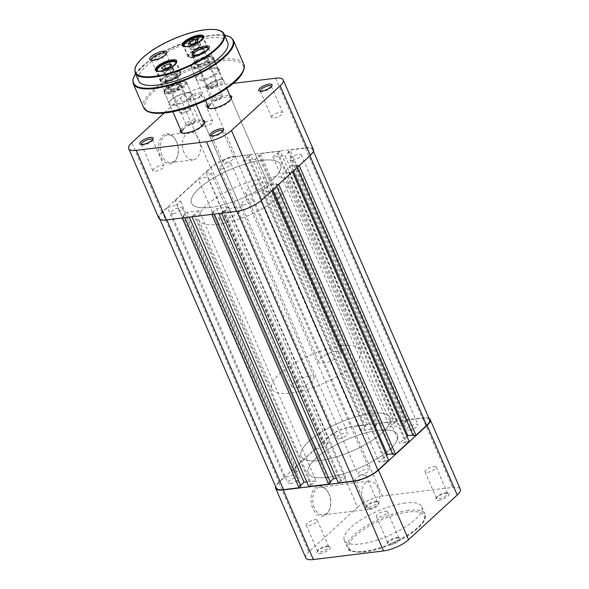 <?xml version="1.0" encoding="UTF-8"?>
<svg xmlns="http://www.w3.org/2000/svg" width="589" height="589" viewBox="0 0 589 589"><rect width="100%" height="100%" fill="white"/><g stroke="black" fill="none" stroke-linecap="round" stroke-linejoin="round"><path stroke-width="0.44" stroke-dasharray="2.94 2.21" d="M200.753 80.737A12.855 4.116 -23.4 0 0 215.427 74.832A12.855 4.116 -23.4 0 0 218.099 68.427A12.855 4.116 -23.4 0 0 214.33 68.272A12.855 4.116 -23.4 0 0 195.887 78.035A12.855 4.116 -23.4 0 0 200.753 80.737M213.674 67.993A12.126 3.88 156.6 0 1 217.231 68.14A12.126 3.88 156.6 0 1 218.401 69.053A12.126 3.88 156.6 0 1 213.152 75.201A12.126 3.88 156.6 0 1 200.864 79.758A12.126 3.88 156.6 0 1 196.137 78.69A12.126 3.88 156.6 0 1 196.27 77.203A12.126 3.88 156.6 0 1 213.674 67.993M173.858 105.446A12.855 4.116 -23.4 0 0 188.532 99.534A12.855 4.116 -23.4 0 0 191.204 93.128A12.855 4.116 -23.4 0 0 187.435 92.974A12.855 4.116 -23.4 0 0 168.991 102.744A12.855 4.116 -23.4 0 0 173.858 105.446M186.779 92.694A12.126 3.88 156.6 0 1 190.328 92.841A12.126 3.88 156.6 0 1 191.506 93.761A12.126 3.88 156.6 0 1 186.257 99.902A12.126 3.88 156.6 0 1 173.969 104.459A12.126 3.88 156.6 0 1 169.242 103.392A12.126 3.88 156.6 0 1 169.374 101.912A12.126 3.88 156.6 0 1 186.779 92.694M183.864 46.391A10.919 3.49 -23.4 0 0 184.254 46.553A10.919 3.49 -23.4 0 0 187.449 46.686A10.919 3.49 -23.4 0 0 203.109 38.388A10.919 3.49 -23.4 0 0 203.257 37.998M156.961 71.092A10.919 3.49 -23.4 0 0 157.351 71.254A10.919 3.49 -23.4 0 0 160.554 71.387A10.919 3.49 -23.4 0 0 176.214 63.097A10.919 3.49 -23.4 0 0 176.361 62.699M201.74 48.887A7.156 2.29 156.6 0 1 204.449 50.389A7.156 2.29 156.6 0 1 194.179 55.83A7.156 2.29 156.6 0 1 192.088 55.741A7.156 2.29 156.6 0 1 193.575 52.178A7.156 2.29 156.6 0 1 201.74 48.887M194.62 56.014A6.67 2.135 -23.4 0 0 204.192 50.949A6.67 2.135 -23.4 0 0 204.265 50.131A6.67 2.135 -23.4 0 0 201.666 49.542A6.67 2.135 -23.4 0 0 194.907 52.053A6.67 2.135 -23.4 0 0 192.021 55.432A6.67 2.135 -23.4 0 0 192.662 55.933A6.67 2.135 -23.4 0 0 194.62 56.014M174.845 73.596A7.156 2.29 156.6 0 1 177.554 75.097A7.156 2.29 156.6 0 1 167.283 80.531A7.156 2.29 156.6 0 1 165.185 80.45A7.156 2.29 156.6 0 1 166.672 76.879A7.156 2.29 156.6 0 1 174.845 73.596M167.725 80.722A6.67 2.135 -23.4 0 0 177.296 75.65A6.67 2.135 -23.4 0 0 177.37 74.832A6.67 2.135 -23.4 0 0 174.771 74.251A6.67 2.135 -23.4 0 0 168.012 76.754A6.67 2.135 -23.4 0 0 165.126 80.133A6.67 2.135 -23.4 0 0 165.767 80.641A6.67 2.135 -23.4 0 0 167.725 80.722M198.287 65.32A7.156 2.29 -23.4 0 0 206.452 62.029A7.156 2.29 -23.4 0 0 207.939 58.466A7.156 2.29 -23.4 0 0 205.848 58.377A7.156 2.29 -23.4 0 0 195.577 63.818A7.156 2.29 -23.4 0 0 198.287 65.32M205.406 58.193A6.67 2.135 156.6 0 1 207.357 58.274A6.67 2.135 156.6 0 1 208.005 58.782A6.67 2.135 156.6 0 1 205.119 62.154A6.67 2.135 156.6 0 1 198.36 64.665A6.67 2.135 156.6 0 1 195.762 64.076A6.67 2.135 156.6 0 1 195.835 63.259A6.67 2.135 156.6 0 1 205.406 58.193M171.392 90.021A7.156 2.29 -23.4 0 0 179.557 86.738A7.156 2.29 -23.4 0 0 181.044 83.167A7.156 2.29 -23.4 0 0 178.946 83.086A7.156 2.29 -23.4 0 0 168.682 88.519A7.156 2.29 -23.4 0 0 171.392 90.021M178.511 82.894A6.67 2.135 156.6 0 1 180.462 82.975A6.67 2.135 156.6 0 1 181.11 83.483A6.67 2.135 156.6 0 1 178.224 86.863A6.67 2.135 156.6 0 1 171.465 89.366A6.67 2.135 156.6 0 1 168.866 88.784A6.67 2.135 156.6 0 1 168.94 87.967A6.67 2.135 156.6 0 1 178.511 82.894M167.924 93.997A9.336 2.989 -23.4 0 0 178.585 89.697A9.336 2.989 -23.4 0 0 180.521 85.044A9.336 2.989 -23.4 0 0 177.79 84.934A9.336 2.989 -23.4 0 0 164.39 92.031A9.336 2.989 -23.4 0 0 167.924 93.997M176.693 84.47A8.128 2.599 156.6 0 1 179.071 84.566A8.128 2.599 156.6 0 1 179.859 85.184A8.128 2.599 156.6 0 1 176.339 89.3A8.128 2.599 156.6 0 1 168.108 92.348A8.128 2.599 156.6 0 1 164.942 91.634A8.128 2.599 156.6 0 1 165.03 90.64A8.128 2.599 156.6 0 1 176.693 84.47M210.406 88.784A9.336 2.989 -23.4 0 0 221.059 84.485A9.336 2.989 -23.4 0 0 223.003 79.832A9.336 2.989 -23.4 0 0 220.264 79.721A9.336 2.989 -23.4 0 0 206.864 86.819A9.336 2.989 -23.4 0 0 210.406 88.784M219.167 79.257A8.128 2.599 156.6 0 1 221.552 79.353A8.128 2.599 156.6 0 1 222.333 79.971A8.128 2.599 156.6 0 1 218.821 84.087A8.128 2.599 156.6 0 1 210.59 87.135A8.128 2.599 156.6 0 1 207.416 86.421A8.128 2.599 156.6 0 1 207.512 85.427A8.128 2.599 156.6 0 1 219.167 79.257M151.469 60.306A8.128 2.599 -23.4 0 0 152.036 60.615A8.128 2.599 -23.4 0 0 154.421 60.711A8.128 2.599 -23.4 0 0 166.076 54.541A8.128 2.599 -23.4 0 0 166.238 53.916M193.95 55.094A8.128 2.599 -23.4 0 0 194.517 55.403A8.128 2.599 -23.4 0 0 196.895 55.499A8.128 2.599 -23.4 0 0 208.558 49.329A8.128 2.599 -23.4 0 0 208.712 48.703M165.295 82.357A10.919 3.49 -23.4 0 0 176.354 78.256A10.919 3.49 -23.4 0 0 181.081 72.727A10.919 3.49 -23.4 0 0 176.825 71.77A10.919 3.49 -23.4 0 0 165.767 75.871A10.919 3.49 -23.4 0 0 161.047 81.4A10.919 3.49 -23.4 0 0 165.295 82.357M192.198 57.656A10.919 3.49 -23.4 0 0 203.257 53.555A10.919 3.49 -23.4 0 0 207.976 48.026A10.919 3.49 -23.4 0 0 203.72 47.061A10.919 3.49 -23.4 0 0 192.662 51.162A10.919 3.49 -23.4 0 0 187.943 56.691A10.919 3.49 -23.4 0 0 192.198 57.656M208.469 55.97A12.126 3.88 156.6 0 1 213.196 57.03A12.126 3.88 156.6 0 1 207.946 63.178A12.126 3.88 156.6 0 1 195.666 67.735A12.126 3.88 156.6 0 1 190.939 66.667A12.126 3.88 156.6 0 1 196.181 60.527A12.126 3.88 156.6 0 1 208.469 55.97M181.574 80.671A12.126 3.88 156.6 0 1 186.301 81.738A12.126 3.88 156.6 0 1 181.051 87.879A12.126 3.88 156.6 0 1 168.763 92.436A12.126 3.88 156.6 0 1 164.036 91.369A12.126 3.88 156.6 0 1 169.286 85.228A12.126 3.88 156.6 0 1 181.574 80.671M227.671 42.275A48.519 15.52 -23.4 0 0 208.756 38.02A48.519 15.52 -23.4 0 0 159.612 56.242A48.519 15.52 -23.4 0 0 138.614 80.811M176.428 141.522A15.159 9.726 83 0 0 175.485 139.637A15.159 9.726 83 0 0 162.13 136.28A15.159 9.726 83 0 0 160.414 156.225A15.159 9.726 83 0 0 169.536 163.97A15.159 9.726 83 0 0 177.51 156.129A15.159 9.726 83 0 0 176.428 141.522M161.975 155.525A13.945 8.945 -97 0 1 167.644 134.918A13.945 8.945 -97 0 1 175.839 140.263A13.945 8.945 -97 0 1 176.707 141.993A13.945 8.945 -97 0 1 177.701 155.437A13.945 8.945 -97 0 1 171.038 162.608A13.945 8.945 -97 0 1 161.975 155.525M180.676 129.816A13.341 4.27 156.6 0 1 182.354 127.879A13.341 4.27 156.6 0 1 202.94 120.185M182.399 133.136A12.126 3.88 -23.4 0 0 183.01 133.423A12.126 3.88 -23.4 0 0 202.204 126.554A12.126 3.88 -23.4 0 0 203.971 124.353A12.126 3.88 -23.4 0 0 204.177 123.705M207.571 105.114A13.341 4.27 156.6 0 1 209.25 103.171A13.341 4.27 156.6 0 1 229.835 95.477M209.294 108.428A12.126 3.88 -23.4 0 0 209.905 108.715A12.126 3.88 -23.4 0 0 229.099 101.845A12.126 3.88 -23.4 0 0 230.866 99.651A12.126 3.88 -23.4 0 0 231.072 99.004M141.5 144.526A6.067 1.936 -23.4 0 0 142.015 144.857A6.067 1.936 -23.4 0 0 151.609 141.426A6.067 1.936 -23.4 0 0 152.492 140.322A6.067 1.936 -23.4 0 0 152.603 139.726M200.746 95.551A7.274 2.327 156.6 0 1 189.231 99.674A7.274 2.327 156.6 0 1 189.665 96.913A7.274 2.327 156.6 0 1 197.875 92.907A7.274 2.327 156.6 0 1 201.806 94.233A7.274 2.327 156.6 0 1 200.746 95.551M191.042 97.855A6.067 1.936 -23.4 0 0 190.1 99.696A6.067 1.936 -23.4 0 0 190.681 100.159A6.067 1.936 -23.4 0 0 200.282 96.721A6.067 1.936 -23.4 0 0 201.158 95.624A6.067 1.936 -23.4 0 0 201.232 94.881A6.067 1.936 -23.4 0 0 196.969 94.755A6.067 1.936 -23.4 0 0 191.042 97.855M211.679 135.912A6.067 1.936 -23.4 0 0 212.195 136.25A6.067 1.936 -23.4 0 0 221.788 132.812A6.067 1.936 -23.4 0 0 222.671 131.715A6.067 1.936 -23.4 0 0 222.782 131.111M260.353 91.214A6.067 1.936 -23.4 0 0 260.861 91.545A6.067 1.936 -23.4 0 0 270.461 88.107A6.067 1.936 -23.4 0 0 271.345 87.01A6.067 1.936 -23.4 0 0 271.448 86.406M184.143 152.801A13.945 8.945 -97 0 1 189.805 132.194A13.945 8.945 -97 0 1 198.868 139.276A13.945 8.945 -97 0 1 193.207 159.884A13.945 8.945 -97 0 1 184.143 152.801M223.967 160.311A6.067 1.936 -23.4 0 0 223.017 162.152A6.067 1.936 -23.4 0 0 227.28 162.277A6.067 1.936 -23.4 0 0 233.2 159.177A6.067 1.936 -23.4 0 0 234.15 157.337A6.067 1.936 -23.4 0 0 229.887 157.211A6.067 1.936 -23.4 0 0 223.967 160.311M153.788 168.925A6.067 1.936 -23.4 0 0 152.838 170.766A6.067 1.936 -23.4 0 0 157.094 170.891A6.067 1.936 -23.4 0 0 163.02 167.791A6.067 1.936 -23.4 0 0 163.97 165.951A6.067 1.936 -23.4 0 0 159.707 165.826A6.067 1.936 -23.4 0 0 153.788 168.925M272.633 115.606A6.067 1.936 -23.4 0 0 271.684 117.454A6.067 1.936 -23.4 0 0 275.947 117.579A6.067 1.936 -23.4 0 0 281.866 114.472A6.067 1.936 -23.4 0 0 282.816 112.632A6.067 1.936 -23.4 0 0 278.56 112.506A6.067 1.936 -23.4 0 0 272.633 115.606M202.454 124.22A6.067 1.936 -23.4 0 0 201.504 126.061A6.067 1.936 -23.4 0 0 205.767 126.186A6.067 1.936 -23.4 0 0 211.687 123.086A6.067 1.936 -23.4 0 0 212.636 121.246A6.067 1.936 -23.4 0 0 208.381 121.12A6.067 1.936 -23.4 0 0 202.454 124.22M239.171 211.981A12.126 3.88 156.6 0 1 227.325 218.18A12.126 3.88 156.6 0 1 218.806 217.93A12.126 3.88 156.6 0 1 220.706 214.249A12.126 3.88 156.6 0 1 232.545 208.042A12.126 3.88 156.6 0 1 241.07 208.292A12.126 3.88 156.6 0 1 239.171 211.981M266.066 187.273A12.126 3.88 156.6 0 1 254.22 193.479A12.126 3.88 156.6 0 1 245.701 193.221A12.126 3.88 156.6 0 1 247.601 189.54A12.126 3.88 156.6 0 1 259.44 183.341A12.126 3.88 156.6 0 1 267.966 183.591A12.126 3.88 156.6 0 1 266.066 187.273M280.32 196.225A48.519 15.52 -23.4 0 0 287.911 181.493A48.519 15.52 -23.4 0 0 253.822 180.492A48.519 15.52 -23.4 0 0 206.444 205.296A48.519 15.52 -23.4 0 0 198.861 220.028A48.519 15.52 -23.4 0 0 232.942 221.03A48.519 15.52 -23.4 0 0 280.32 196.225M273.016 179.35A48.519 15.52 -23.4 0 0 280.607 164.618A48.519 15.52 -23.4 0 0 246.526 163.617A48.519 15.52 -23.4 0 0 199.148 188.421A48.519 15.52 -23.4 0 0 191.558 203.153A48.519 15.52 -23.4 0 0 225.646 204.155A48.519 15.52 -23.4 0 0 273.016 179.35M275.63 78.212L305.757 147.817L235.578 156.431L205.451 86.826L233.148 83.424M205.451 86.826A19.408 6.207 -23.4 0 0 180.433 98.046L164.088 113.059M305.757 147.817A19.408 6.207 156.6 0 1 313.319 149.518M158.846 218.254A19.408 6.207 156.6 0 1 161.887 212.357L210.553 167.651A19.408 6.207 156.6 0 1 235.578 156.431M267.966 183.591L230.998 98.164A12.126 3.88 -23.4 0 0 222.473 97.914A12.126 3.88 -23.4 0 0 210.634 104.113M241.07 208.292L204.103 122.865A12.126 3.88 -23.4 0 0 195.577 122.615A12.126 3.88 -23.4 0 0 183.739 128.822M290.23 483.532A6.184 1.981 -23.4 0 0 296.495 481.206A6.184 1.981 -23.4 0 0 299.168 478.077A6.184 1.981 -23.4 0 0 296.76 477.532A6.184 1.981 -23.4 0 0 290.495 479.858A6.184 1.981 -23.4 0 0 287.815 482.987A6.184 1.981 -23.4 0 0 290.23 483.532M173.394 213.542A6.184 1.981 -23.4 0 0 179.66 211.223A6.184 1.981 -23.4 0 0 182.332 208.086A6.184 1.981 -23.4 0 0 179.925 207.542A6.184 1.981 -23.4 0 0 173.659 209.868A6.184 1.981 -23.4 0 0 170.979 212.997A6.184 1.981 -23.4 0 0 173.394 213.542M360.409 474.918A6.184 1.981 -23.4 0 0 366.675 472.599A6.184 1.981 -23.4 0 0 369.347 469.462A6.184 1.981 -23.4 0 0 366.94 468.918A6.184 1.981 -23.4 0 0 360.674 471.244A6.184 1.981 -23.4 0 0 357.994 474.373A6.184 1.981 -23.4 0 0 360.409 474.918M243.574 204.928A6.184 1.981 -23.4 0 0 249.839 202.609A6.184 1.981 -23.4 0 0 252.512 199.472A6.184 1.981 -23.4 0 0 250.104 198.927A6.184 1.981 -23.4 0 0 243.839 201.254A6.184 1.981 -23.4 0 0 241.159 204.39A6.184 1.981 -23.4 0 0 243.574 204.928M409.075 430.213A6.184 1.981 -23.4 0 0 415.341 427.894A6.184 1.981 -23.4 0 0 418.021 424.757A6.184 1.981 -23.4 0 0 415.606 424.22A6.184 1.981 -23.4 0 0 409.34 426.539A6.184 1.981 -23.4 0 0 406.668 429.675A6.184 1.981 -23.4 0 0 409.075 430.213M292.24 160.23A6.184 1.981 -23.4 0 0 298.505 157.904A6.184 1.981 -23.4 0 0 301.185 154.774A6.184 1.981 -23.4 0 0 298.77 154.23A6.184 1.981 -23.4 0 0 292.505 156.549A6.184 1.981 -23.4 0 0 289.832 159.685A6.184 1.981 -23.4 0 0 292.24 160.23M338.896 438.827A6.184 1.981 -23.4 0 0 345.161 436.508A6.184 1.981 -23.4 0 0 347.841 433.371A6.184 1.981 -23.4 0 0 345.426 432.827A6.184 1.981 -23.4 0 0 339.161 435.153A6.184 1.981 -23.4 0 0 336.488 438.282A6.184 1.981 -23.4 0 0 338.896 438.827M222.06 168.837A6.184 1.981 -23.4 0 0 228.326 166.518A6.184 1.981 -23.4 0 0 231.006 163.381A6.184 1.981 -23.4 0 0 228.591 162.844A6.184 1.981 -23.4 0 0 222.325 165.163A6.184 1.981 -23.4 0 0 219.653 168.299A6.184 1.981 -23.4 0 0 222.06 168.837M327.3 477.399A48.519 15.52 -23.4 0 0 376.452 459.177A48.519 15.52 -23.4 0 0 397.442 434.608A48.519 15.52 -23.4 0 0 378.536 430.345A48.519 15.52 -23.4 0 0 329.384 448.575A48.519 15.52 -23.4 0 0 308.393 473.144A48.519 15.52 -23.4 0 0 327.3 477.399A48.519 15.52 -23.4 0 0 376.452 459.177A48.519 15.52 -23.4 0 0 397.442 434.608A48.519 15.52 -23.4 0 0 378.536 430.345A48.519 15.52 -23.4 0 0 329.384 448.575A48.519 15.52 -23.4 0 0 308.393 473.144A48.519 15.52 -23.4 0 0 327.3 477.399M210.464 207.416A48.519 15.52 -23.4 0 0 259.616 189.187A48.519 15.52 -23.4 0 0 280.607 164.618A48.519 15.52 -23.4 0 0 261.7 160.355A48.519 15.52 -23.4 0 0 212.548 178.585A48.519 15.52 -23.4 0 0 191.558 203.153A48.519 15.52 -23.4 0 0 210.464 207.416M299.241 165.561L309.821 155.474A18.796 6.015 -23.4 0 0 312.759 149.761A18.796 6.015 -23.4 0 0 305.433 148.111L290.016 150.004L406.844 419.994L404.923 421.753L288.095 151.771L290.016 150.004M429.595 419.751A18.796 6.015 -23.4 0 0 422.269 418.102L406.844 419.994M288.095 151.771L289.199 151.631L406.035 421.621L404.923 421.753M406.035 421.621L401.808 425.501L389.8 426.973L272.972 156.991L284.973 155.511L401.808 425.501M289.199 151.631L284.973 155.511M272.972 156.991L277.198 153.103L394.026 423.093L389.8 426.973M394.026 423.093L395.138 422.961L278.303 152.971L277.198 153.103M278.303 152.971L280.224 151.204L397.06 421.194L395.138 422.961M397.06 421.194L377.299 423.616L375.377 425.383L258.542 155.393L260.463 153.626L377.299 423.616M280.224 151.204L260.463 153.626M258.542 155.393L259.653 155.26L376.481 425.251L375.377 425.383M376.481 425.251L372.255 429.131L255.427 159.14L259.653 155.26M360.254 430.603L364.481 426.723L247.645 156.733L243.419 160.613L360.254 430.603L372.255 429.131M243.419 160.613L255.427 159.14M364.481 426.723L365.592 426.583L248.757 156.593L247.645 156.733M248.757 156.593L250.678 154.833L367.507 424.816L365.592 426.583M367.507 424.816L352.089 426.716A18.796 6.015 -23.4 0 0 327.852 437.583L322.728 442.295L205.892 172.305L211.017 167.6L327.852 437.583M250.678 154.833L235.254 156.726A18.796 6.015 -23.4 0 0 211.017 167.6M205.892 172.305L211.355 173.159L328.191 443.149L322.728 442.295M328.191 443.149L324.348 446.676L315.041 449.348L198.206 179.358L207.512 176.693L324.348 446.676M211.355 173.159L207.512 176.693M180.617 201.394L297.452 471.384L293.609 474.911L176.774 204.92L180.617 201.394L175.154 200.532L291.989 470.523L315.041 449.348M175.154 200.532L198.206 179.358M297.452 471.384L291.989 470.523M293.609 474.911L284.303 477.583L167.467 207.593L176.774 204.92M167.467 207.593L162.343 212.298L279.179 482.288L284.303 477.583M279.179 482.288A18.796 6.015 -23.4 0 0 276.241 488.001M162.343 212.298A18.796 6.015 -23.4 0 0 159.405 218.011A18.796 6.015 -23.4 0 0 166.731 219.66L166.834 219.903M166.731 219.66L182.259 218.011M182.156 217.768L184.077 216.001L184.806 217.694M184.077 216.001L182.965 216.141L299.801 486.131L300.905 485.991M299.801 486.131L300.633 485.358M182.965 216.141L187.192 212.254L189.305 217.142M306.766 481.912L316.028 480.771L199.2 210.781L187.192 212.254M199.2 210.781L194.974 214.668L311.802 484.659L316.028 480.771M311.802 484.659L310.697 484.791L193.862 214.801L194.974 214.668M308.776 486.558L310.697 484.791M211.804 214.381L192.043 216.811M191.94 216.568L193.862 214.801M211.701 214.138L213.623 212.379L214.359 214.072M213.623 212.379L212.519 212.511L329.347 482.501L330.458 482.369M329.347 482.501L330.186 481.736M212.519 212.511L216.745 208.631L218.858 213.52M345.581 477.149L341.355 481.029L224.519 211.039L228.746 207.159L345.581 477.149L336.312 478.283M228.746 207.159L216.745 208.631M341.355 481.029L340.243 481.161L223.408 211.179L224.519 211.039M338.322 482.928L340.243 481.161M271.956 190.615L261.148 200.172A18.796 6.015 -23.4 0 1 236.911 211.046L221.597 213.181M221.493 212.938L223.408 211.179M388.681 460.34L385.913 460.679L269.077 190.689L271.846 190.35M269.077 190.689L268.304 191.396L385.14 461.386L385.913 460.679M385.14 461.386L379.044 462.137L386.494 455.29M268.304 191.396L262.208 192.147L379.044 462.137M262.208 192.147L270.535 184.497L272.832 189.813M270.535 184.497L276.631 183.753L393.467 453.736L392.443 453.861M393.467 453.736L392.701 454.443M276.631 183.753L275.866 184.453L276.661 186.293M275.866 184.453L278.744 184.379M278.634 184.114L292.453 171.789M409.171 441.514L406.403 441.86L289.567 171.87L292.335 171.532M289.567 171.87L288.801 172.577L405.637 442.567L406.403 441.86M405.637 442.567L399.541 443.311L282.705 173.321L288.801 172.577M406.984 436.471L399.541 443.311M412.941 435.043L413.957 434.918L297.121 164.927L291.032 165.678L293.329 170.987M291.032 165.678L282.705 173.321M413.957 434.918L413.191 435.624M297.121 164.927L296.355 165.634L297.151 167.475M299.124 165.295L296.355 165.634M197.065 44.69L198.883 44.69A4.852 1.553 156.6 0 1 200.032 45.007A4.852 1.553 156.6 0 1 200.01 45.883A4.852 1.553 156.6 0 1 199.649 46.354A4.852 1.553 156.6 0 1 196.8 48.276A4.852 1.553 156.6 0 1 192.47 49.483A4.852 1.553 156.6 0 1 192.426 49.483A4.852 1.553 156.6 0 1 191.322 49.167A4.852 1.553 156.6 0 1 191.344 48.291L190.652 49.483L194.289 49.476L199.318 47.076L200.702 44.683L198.883 44.69A4.852 1.553 -23.4 0 0 194.554 45.89L192.043 47.091L191.344 48.291A4.852 1.553 156.6 0 1 194.554 45.89L197.065 44.69L196.027 42.29M208.212 88.188A4.852 1.553 156.6 0 1 211.436 84.912A4.852 1.553 156.6 0 1 216.914 84.028A4.852 1.553 156.6 0 1 216.966 84.772A4.852 1.553 156.6 0 1 213.181 87.533A4.852 1.553 156.6 0 1 208.58 88.402A4.852 1.553 156.6 0 1 208.212 88.188M217.547 82.453A6.067 1.936 -23.4 0 0 211.017 83.417A6.067 1.936 -23.4 0 0 206.54 87.459A6.067 1.936 -23.4 0 0 206.665 87.651A6.067 1.936 -23.4 0 0 207.129 87.923A6.067 1.936 -23.4 0 0 212.879 86.833A6.067 1.936 -23.4 0 0 217.606 83.388A6.067 1.936 -23.4 0 0 217.672 82.644A6.067 1.936 -23.4 0 0 217.547 82.453M189.04 56.618A9.947 3.181 156.6 0 1 195.651 49.91A9.947 3.181 156.6 0 1 206.879 48.099A9.947 3.181 156.6 0 1 206.975 49.623A9.947 3.181 156.6 0 1 199.222 55.278A9.947 3.181 156.6 0 1 189.798 57.059A9.947 3.181 156.6 0 1 189.04 56.618M207.07 47.628A10.307 3.298 -23.4 0 0 195.968 49.255A10.307 3.298 -23.4 0 0 188.362 56.139A10.307 3.298 -23.4 0 0 188.576 56.456A10.307 3.298 -23.4 0 0 189.356 56.919A10.307 3.298 -23.4 0 0 199.134 55.071A10.307 3.298 -23.4 0 0 207.173 49.211A10.307 3.298 -23.4 0 0 207.284 47.945A10.307 3.298 -23.4 0 0 207.07 47.628M203.065 38.285A10.307 3.298 156.6 0 1 195.018 45.081A10.307 3.298 156.6 0 1 184.283 46.546A10.307 3.298 156.6 0 1 184.202 46.443M184.188 44.963A10.307 3.298 156.6 0 1 192.22 39.102A10.307 3.298 156.6 0 1 201.998 37.254M192.522 54.954A6.067 1.936 156.6 0 1 192.397 54.77A6.067 1.936 156.6 0 1 196.866 50.72A6.067 1.936 156.6 0 1 203.396 49.763A6.067 1.936 156.6 0 1 203.522 49.947A6.067 1.936 156.6 0 1 199.053 53.997A6.067 1.936 156.6 0 1 192.522 54.954M185.204 46.509A9.947 3.181 -23.4 0 0 194.657 44.735A9.947 3.181 -23.4 0 0 202.425 39.058M200.702 44.683L198.419 39.411M199.318 47.076L197.035 41.804M194.289 49.476L192.007 44.204M190.652 49.483L188.37 44.212M192.043 47.091L190.792 44.204M166.621 70.849L169.205 69.958A4.852 1.553 156.6 0 1 171.384 69.428A4.852 1.553 156.6 0 1 172.871 69.531A4.852 1.553 156.6 0 1 172.754 71.063A4.852 1.553 156.6 0 1 172.444 71.365A4.852 1.553 156.6 0 1 168.358 73.618A4.852 1.553 156.6 0 1 166.172 74.148A4.852 1.553 156.6 0 1 165.531 74.185A4.852 1.553 156.6 0 1 164.692 74.045L165.774 74.516L170.935 72.727L172.444 71.365L173.946 70.003L172.871 69.531L171.789 69.068L169.205 69.958A4.852 1.553 -23.4 0 0 165.119 72.211L163.617 73.573L164.692 74.045A4.852 1.553 156.6 0 1 165.119 72.211L166.621 70.849L165.605 68.508M183.061 113.169A4.852 1.553 156.6 0 1 181.684 113.103A4.852 1.553 156.6 0 1 182.715 110.673A4.852 1.553 156.6 0 1 188.274 108.45A4.852 1.553 156.6 0 1 190.063 109.48A4.852 1.553 156.6 0 1 183.061 113.169M188.465 106.808A6.067 1.936 -23.4 0 0 182.295 109.075A6.067 1.936 -23.4 0 0 179.645 112.168A6.067 1.936 -23.4 0 0 180.234 112.624A6.067 1.936 -23.4 0 0 181.949 112.705A6.067 1.936 -23.4 0 0 190.711 108.089A6.067 1.936 -23.4 0 0 190.777 107.345A6.067 1.936 -23.4 0 0 188.465 106.808M165.723 81.9A9.947 3.181 156.6 0 1 162.895 81.768A9.947 3.181 156.6 0 1 165.008 76.784A9.947 3.181 156.6 0 1 176.405 72.226A9.947 3.181 156.6 0 1 180.079 74.332A9.947 3.181 156.6 0 1 165.723 81.9M176.464 71.733A10.307 3.298 -23.4 0 0 165.973 75.591A10.307 3.298 -23.4 0 0 161.467 80.84A10.307 3.298 -23.4 0 0 162.461 81.621A10.307 3.298 -23.4 0 0 165.391 81.761A10.307 3.298 -23.4 0 0 180.271 73.912A10.307 3.298 -23.4 0 0 180.389 72.653A10.307 3.298 -23.4 0 0 176.464 71.733M158.308 71.21A9.947 3.181 -23.4 0 0 161.158 71.35A9.947 3.181 -23.4 0 0 175.529 63.759M176.17 62.986A10.307 3.298 156.6 0 1 171.266 68.184A10.307 3.298 156.6 0 1 161.099 71.843A10.307 3.298 156.6 0 1 157.307 71.151M157.285 69.664A10.307 3.298 156.6 0 1 172.172 61.823A10.307 3.298 156.6 0 1 175.102 61.955M167.806 80.008A6.067 1.936 156.6 0 1 165.494 79.471A6.067 1.936 156.6 0 1 168.152 76.386A6.067 1.936 156.6 0 1 174.322 74.118A6.067 1.936 156.6 0 1 176.626 74.656A6.067 1.936 156.6 0 1 173.976 77.741A6.067 1.936 156.6 0 1 167.806 80.008M171.789 69.068L170.405 65.872M173.946 70.003L171.664 64.731M170.935 72.727L168.66 67.455M165.774 74.516L163.492 69.237M163.617 73.573L161.334 68.302M328.853 493.773A15.159 9.726 83 0 0 327.918 491.889A15.159 9.726 83 0 0 314.563 488.531A15.159 9.726 83 0 0 312.847 508.476A15.159 9.726 83 0 0 321.969 516.222A15.159 9.726 83 0 0 329.943 508.381A15.159 9.726 83 0 0 328.853 493.773M314.408 507.777A13.945 8.945 -97 0 1 320.077 487.169A13.945 8.945 -97 0 1 328.272 492.514A13.945 8.945 -97 0 1 329.141 494.245A13.945 8.945 -97 0 1 330.134 507.689A13.945 8.945 -97 0 1 323.471 514.86A13.945 8.945 -97 0 1 314.408 507.777M368.442 508.962A7.274 2.327 -23.4 0 0 376.746 505.62A7.274 2.327 -23.4 0 0 378.256 501.997A7.274 2.327 -23.4 0 0 376.128 501.909A7.274 2.327 -23.4 0 0 365.688 507.438A7.274 2.327 -23.4 0 0 368.442 508.962M375.031 501.438A6.067 1.936 156.6 0 1 376.805 501.511A6.067 1.936 156.6 0 1 377.394 501.975A6.067 1.936 156.6 0 1 374.766 505.045A6.067 1.936 156.6 0 1 368.626 507.32A6.067 1.936 156.6 0 1 366.262 506.79A6.067 1.936 156.6 0 1 366.329 506.047A6.067 1.936 156.6 0 1 375.031 501.438M319.768 553.667A7.274 2.327 -23.4 0 0 328.073 550.325A7.274 2.327 -23.4 0 0 329.59 546.695A7.274 2.327 -23.4 0 0 327.455 546.607A7.274 2.327 -23.4 0 0 317.015 552.136A7.274 2.327 -23.4 0 0 319.768 553.667M326.358 546.143A6.067 1.936 156.6 0 1 328.139 546.217A6.067 1.936 156.6 0 1 328.721 546.673A6.067 1.936 156.6 0 1 326.1 549.751A6.067 1.936 156.6 0 1 319.952 552.026A6.067 1.936 156.6 0 1 317.589 551.495A6.067 1.936 156.6 0 1 317.655 550.752A6.067 1.936 156.6 0 1 326.358 546.143M438.621 500.356A7.274 2.327 -23.4 0 0 446.926 497.006A7.274 2.327 -23.4 0 0 448.435 493.383A7.274 2.327 -23.4 0 0 446.307 493.295A7.274 2.327 -23.4 0 0 435.867 498.824A7.274 2.327 -23.4 0 0 438.621 500.356M445.21 492.831A6.067 1.936 156.6 0 1 446.985 492.897A6.067 1.936 156.6 0 1 447.574 493.361A6.067 1.936 156.6 0 1 444.945 496.431A6.067 1.936 156.6 0 1 438.805 498.706A6.067 1.936 156.6 0 1 436.442 498.176A6.067 1.936 156.6 0 1 436.508 497.433A6.067 1.936 156.6 0 1 445.21 492.831M389.955 545.053A7.274 2.327 -23.4 0 0 398.252 541.711A7.274 2.327 -23.4 0 0 399.769 538.081A7.274 2.327 -23.4 0 0 397.634 538A7.274 2.327 -23.4 0 0 387.194 543.522A7.274 2.327 -23.4 0 0 389.955 545.053M396.537 537.529A6.067 1.936 156.6 0 1 398.319 537.602A6.067 1.936 156.6 0 1 398.9 538.066A6.067 1.936 156.6 0 1 396.279 541.136A6.067 1.936 156.6 0 1 390.132 543.411A6.067 1.936 156.6 0 1 387.768 542.881A6.067 1.936 156.6 0 1 387.842 542.138A6.067 1.936 156.6 0 1 396.537 537.529M378.079 488.244A13.945 8.945 83 0 0 369.016 481.161A13.945 8.945 83 0 0 363.354 501.769A13.945 8.945 83 0 0 372.417 508.852A13.945 8.945 83 0 0 378.079 488.244M433.798 466.459A6.067 1.936 156.6 0 1 436.162 466.996A6.067 1.936 156.6 0 1 433.541 470.066A6.067 1.936 156.6 0 1 427.393 472.341A6.067 1.936 156.6 0 1 425.03 471.811A6.067 1.936 156.6 0 1 427.658 468.741A6.067 1.936 156.6 0 1 433.798 466.459M385.132 511.164A6.067 1.936 156.6 0 1 387.496 511.694A6.067 1.936 156.6 0 1 384.867 514.771A6.067 1.936 156.6 0 1 378.727 517.046A6.067 1.936 156.6 0 1 376.364 516.516A6.067 1.936 156.6 0 1 378.985 513.446A6.067 1.936 156.6 0 1 385.132 511.164M314.953 519.778A6.067 1.936 156.6 0 1 317.316 520.308A6.067 1.936 156.6 0 1 314.688 523.378A6.067 1.936 156.6 0 1 308.548 525.66A6.067 1.936 156.6 0 1 306.184 525.123A6.067 1.936 156.6 0 1 308.805 522.053A6.067 1.936 156.6 0 1 314.953 519.778M363.619 475.073A6.067 1.936 156.6 0 1 365.983 475.61A6.067 1.936 156.6 0 1 363.361 478.68A6.067 1.936 156.6 0 1 357.214 480.955A6.067 1.936 156.6 0 1 354.85 480.425A6.067 1.936 156.6 0 1 357.479 477.355A6.067 1.936 156.6 0 1 363.619 475.073M405.328 503.013A42.209 13.503 -23.4 0 0 362.566 518.872A42.209 13.503 -23.4 0 0 344.3 540.246A42.209 13.503 -23.4 0 0 360.755 543.949A42.209 13.503 -23.4 0 0 403.509 528.09A42.209 13.503 -23.4 0 0 421.776 506.717A42.209 13.503 -23.4 0 0 405.328 503.013M371.232 413.471A48.519 15.52 -23.4 0 0 322.08 431.7A48.519 15.52 -23.4 0 0 301.089 456.269A48.519 15.52 -23.4 0 0 319.996 460.532A48.519 15.52 -23.4 0 0 369.148 442.302A48.519 15.52 -23.4 0 0 390.139 417.734A48.519 15.52 -23.4 0 0 371.232 413.471A48.519 15.52 -23.4 0 0 322.08 431.7A48.519 15.52 -23.4 0 0 301.089 456.269A48.519 15.52 -23.4 0 0 319.996 460.532A48.519 15.52 -23.4 0 0 369.148 442.302A48.519 15.52 -23.4 0 0 390.139 417.734A48.519 15.52 -23.4 0 0 371.232 413.471M428.983 418.337A19.408 6.207 -23.4 0 0 422.585 417.807L352.406 426.421A19.408 6.207 -23.4 0 0 327.388 437.642L357.508 507.247L308.842 551.952L278.715 482.347L327.388 437.642M278.715 482.347A19.408 6.207 -23.4 0 0 275.63 486.588M305.801 557.849A19.408 6.207 156.6 0 1 308.842 551.952M357.508 507.247A19.408 6.207 156.6 0 1 382.533 496.026L452.713 487.412A19.408 6.207 156.6 0 1 460.274 489.113M180.933 81.26A10.919 3.49 -23.4 0 0 165.273 89.55A10.919 3.49 -23.4 0 0 169.404 91.847A10.919 3.49 -23.4 0 0 181.861 86.826A10.919 3.49 -23.4 0 0 184.129 81.392A10.919 3.49 -23.4 0 0 180.933 81.26M169.22 93.489A12.126 3.88 156.6 0 1 164.493 92.429A12.126 3.88 156.6 0 1 164.625 90.942A12.126 3.88 156.6 0 1 182.03 81.724A12.126 3.88 156.6 0 1 185.587 81.871A12.126 3.88 156.6 0 1 186.757 82.791A12.126 3.88 156.6 0 1 181.508 88.932A12.126 3.88 156.6 0 1 169.22 93.489M207.829 56.559A10.919 3.49 -23.4 0 0 192.169 64.849A10.919 3.49 -23.4 0 0 196.306 67.146A10.919 3.49 -23.4 0 0 208.756 62.125A10.919 3.49 -23.4 0 0 211.031 56.684A10.919 3.49 -23.4 0 0 207.829 56.559M196.122 68.788A12.126 3.88 156.6 0 1 191.396 67.72A12.126 3.88 156.6 0 1 191.528 66.24A12.126 3.88 156.6 0 1 208.926 57.023A12.126 3.88 156.6 0 1 212.482 57.17A12.126 3.88 156.6 0 1 213.652 58.09A12.126 3.88 156.6 0 1 208.403 64.23A12.126 3.88 156.6 0 1 196.122 68.788M172.481 89.027A5.095 1.627 -23.4 0 0 177.642 87.113A5.095 1.627 -23.4 0 0 179.844 84.529A5.095 1.627 -23.4 0 0 177.863 84.087A5.095 1.627 -23.4 0 0 172.702 86.001A5.095 1.627 -23.4 0 0 170.493 88.578A5.095 1.627 -23.4 0 0 172.481 89.027M187.994 124.883A5.095 1.627 -23.4 0 0 194.915 121.577A5.095 1.627 -23.4 0 0 195.364 120.392A5.095 1.627 -23.4 0 0 193.376 119.942A5.095 1.627 -23.4 0 0 188.215 121.857A5.095 1.627 -23.4 0 0 186.014 124.434A5.095 1.627 -23.4 0 0 187.184 124.927A5.095 1.627 -23.4 0 0 187.994 124.883M199.376 64.319A5.095 1.627 -23.4 0 0 204.538 62.405A5.095 1.627 -23.4 0 0 206.739 59.828A5.095 1.627 -23.4 0 0 204.758 59.379A5.095 1.627 -23.4 0 0 199.597 61.293A5.095 1.627 -23.4 0 0 197.389 63.87A5.095 1.627 -23.4 0 0 199.376 64.319M214.897 100.182A5.095 1.627 -23.4 0 0 221.817 96.876A5.095 1.627 -23.4 0 0 222.259 95.683A5.095 1.627 -23.4 0 0 220.271 95.241A5.095 1.627 -23.4 0 0 215.11 97.148A5.095 1.627 -23.4 0 0 212.909 99.732A5.095 1.627 -23.4 0 0 214.079 100.218A5.095 1.627 -23.4 0 0 214.897 100.182M336.26 351.272A12.126 3.88 -23.4 0 0 323.972 355.822A12.126 3.88 -23.4 0 0 318.723 361.97A12.126 3.88 -23.4 0 0 323.449 363.03A12.126 3.88 -23.4 0 0 335.737 358.473A12.126 3.88 -23.4 0 0 340.987 352.332A12.126 3.88 -23.4 0 0 336.26 351.272M309.365 375.973A12.126 3.88 -23.4 0 0 297.077 380.531A12.126 3.88 -23.4 0 0 291.827 386.671A12.126 3.88 -23.4 0 0 296.554 387.739A12.126 3.88 -23.4 0 0 308.842 383.181A12.126 3.88 -23.4 0 0 314.092 377.041A12.126 3.88 -23.4 0 0 309.365 375.973M342.025 345.979A48.519 15.52 -23.4 0 0 292.873 364.201A48.519 15.52 -23.4 0 0 271.882 388.769A48.519 15.52 -23.4 0 0 290.789 393.032A48.519 15.52 -23.4 0 0 339.941 374.803A48.519 15.52 -23.4 0 0 360.932 350.234A48.519 15.52 -23.4 0 0 342.025 345.979M135.146 72.8A48.519 15.52 156.6 0 1 156.144 48.232A48.519 15.52 156.6 0 1 205.289 30.002A48.519 15.52 156.6 0 1 224.195 34.265M224.63 35.252A54.092 17.302 -23.4 0 0 211.701 35.311A54.092 17.302 -23.4 0 0 135.58 73.787M133.232 83.645A54.578 17.456 156.6 0 1 156.851 56.007A54.578 17.456 156.6 0 1 212.143 35.502A54.578 17.456 156.6 0 1 233.413 40.295M165.921 112.742A53.363 17.074 156.6 0 1 153.464 91.847A53.363 17.074 156.6 0 1 222.274 60.976A53.363 17.074 156.6 0 1 234.724 81.871A53.363 17.074 156.6 0 1 165.921 112.742M243.728 64.127A54.578 17.456 -23.4 0 0 222.458 59.334A54.578 17.456 -23.4 0 0 167.166 79.839A54.578 17.456 -23.4 0 0 143.547 107.478M161.887 212.357L131.759 142.752M180.433 98.046L210.553 167.651M305.433 148.111L422.269 418.102M235.254 156.726L352.089 426.716M365.047 551.797A40.994 13.113 156.6 0 1 355.476 535.747A40.994 13.113 156.6 0 1 408.339 512.04A40.994 13.113 156.6 0 1 417.903 528.09A40.994 13.113 156.6 0 1 365.047 551.797M408.516 510.398A42.209 13.503 -23.4 0 0 365.762 526.249A42.209 13.503 -23.4 0 0 347.495 547.63A42.209 13.503 -23.4 0 0 363.95 551.333A42.209 13.503 -23.4 0 0 406.704 535.475A42.209 13.503 -23.4 0 0 424.971 514.101A42.209 13.503 -23.4 0 0 408.516 510.398M422.585 417.807L452.713 487.412M382.533 496.026L352.406 426.421M224.578 35.149L211.826 35.252L190.402 40.273L167.482 49.741L147.839 61.698L135.529 73.684M217.231 68.14L218.099 68.427M190.328 92.841L191.204 93.128M203.109 38.388L203.499 37.556M176.214 63.097L176.597 62.265M204.192 50.949L204.449 50.389M177.296 75.65L177.554 75.097M207.357 58.274L207.939 58.466M180.462 82.975L181.044 83.167M179.071 84.566L180.521 85.044M221.552 79.353L223.003 79.832M166.076 54.541L166.724 53.15M208.558 49.329L209.198 47.937M208.646 48.327L222.333 79.971M166.164 53.54L179.859 85.184M181.081 72.727L176.332 61.757M207.976 48.026L203.234 37.055M213.196 57.03L218.401 69.053M186.301 81.738L191.506 93.761M204.265 50.131L208.005 58.782M177.37 74.832L181.11 83.483M165.126 80.133L168.866 88.784M192.021 55.432L195.762 64.076M164.036 91.369L169.242 103.392M190.939 66.667L196.137 78.69M187.943 56.691L183.194 45.728M161.047 81.4L156.299 70.43M151.248 59.997L164.942 91.634M193.729 54.784L207.416 86.421M194.517 55.403L193.059 54.917M152.036 60.615L150.585 60.13M207.512 85.427L206.864 86.819M165.03 90.64L164.39 92.031M168.94 87.967L168.682 88.519M195.835 63.259L195.577 63.818M165.767 80.641L165.185 80.45M192.662 55.933L192.088 55.741M157.351 71.254L156.483 70.967M184.254 46.553L183.378 46.266M169.374 101.912L168.991 102.744M196.27 77.203L195.887 78.035M175.839 140.263L175.485 139.637M183.01 133.423L181.559 132.937M209.905 108.715L208.454 108.236M142.015 144.857L140.565 144.379M190.681 100.159L189.231 99.674M212.195 136.25L210.744 135.764M260.861 91.545L259.41 91.059M189.805 132.194L167.644 134.918M223.017 162.152L211.606 135.787M152.838 170.766L141.426 144.401M271.684 117.454L260.279 91.081M201.504 126.061L190.1 99.696M291.827 386.671L218.806 217.93M318.723 361.97L245.701 193.221M287.911 181.493L360.932 350.234M198.861 220.028L271.882 388.769M212.636 121.246L201.232 94.881M282.816 112.632L271.411 86.266M163.97 165.951L152.558 139.586M234.15 157.337L222.738 130.972M193.207 159.884L171.038 162.608M271.345 87.01L271.985 85.619M222.671 131.715L223.312 130.324M201.158 95.624L201.806 94.233M152.492 140.322L153.133 138.938M230.866 99.651L231.506 98.26M203.971 124.353L204.611 122.968M177.701 155.437L177.51 156.129M182.332 208.086L299.168 478.077M252.512 199.472L369.347 469.462M301.185 154.774L418.021 424.757M231.006 163.381L347.841 433.371M312.759 149.761L313.37 151.174M159.405 218.011L160.017 219.425M219.653 168.299L336.488 438.282M289.832 159.685L406.668 429.675M241.159 204.39L357.994 474.373M170.979 212.997L287.815 482.987M192.426 49.483L196.733 49.52L199.649 46.354M206.54 87.459L192.397 54.77M188.362 56.139L184.166 46.443M207.284 47.945L203.087 38.248M217.672 82.644L203.522 49.947M206.975 49.623L207.173 49.211M189.798 57.059L189.356 56.919M216.966 84.772L217.606 83.388M208.58 88.402L207.129 87.923M165.531 74.185L169.838 74.229L172.754 71.063M181.684 113.103L180.234 112.624M162.895 81.768L162.461 81.621M179.645 112.168L165.494 79.471M161.467 80.84L157.27 71.144M180.389 72.653L176.192 62.957M190.777 107.345L176.626 74.656M180.079 74.332L180.271 73.912M190.063 109.48L190.711 108.089M328.272 492.514L327.918 491.889M376.805 501.511L378.256 501.997M328.139 546.217L329.59 546.695M446.985 492.897L448.435 493.383M398.319 537.602L399.769 538.081M369.016 481.161L320.077 487.169M436.162 466.996L447.574 493.361M387.496 511.694L398.9 538.066M317.316 520.308L328.721 546.673M365.983 475.61L377.394 501.975M421.776 506.717L424.971 514.101C426.105 515.876 425.435 518.754 422.961 522.737C420.671 525.933 417.13 529.261 412.329 532.699C399.6 541.954 378.889 550.34 364.738 551.952C353.533 552.563 347.782 551.127 347.495 547.63L344.3 540.246M354.85 480.425L366.262 506.79M306.184 525.123L317.589 551.495M376.364 516.516L387.768 542.881M425.03 471.811L436.442 498.176M372.417 508.852L323.471 514.86M387.842 542.138L387.194 543.522M436.508 497.433L435.867 498.824M317.655 550.752L317.015 552.136M366.329 506.047L365.688 507.438M330.134 507.689L329.943 508.381M165.273 89.55L164.625 90.942M192.169 64.849L191.528 66.24M195.364 120.392L179.844 84.529M187.184 124.927L191.837 125.074L194.915 121.577M222.259 95.683L206.739 59.828M214.079 100.218L218.733 100.373L221.817 96.876M191.396 67.72L205.568 100.476M164.493 92.429L172.827 111.689M186.757 82.791L196.174 104.547M204.103 122.865L314.092 377.041M213.652 58.09L226.75 88.357M230.998 98.164L340.987 352.332M212.909 99.732L197.389 63.87M186.014 124.434L170.493 88.578M211.031 56.684L212.482 57.17M184.129 81.392L185.587 81.871"/><path stroke-width="0.88" d="M199.089 35.112A11.64 3.725 156.6 0 1 203.499 37.556A11.64 3.725 156.6 0 1 186.794 46.406A11.64 3.725 156.6 0 1 183.378 46.266A11.64 3.725 156.6 0 1 185.8 40.464A11.64 3.725 156.6 0 1 199.089 35.112M203.257 37.998A10.919 3.49 -23.4 0 0 203.234 37.055A10.919 3.49 -23.4 0 0 198.979 36.098A10.919 3.49 -23.4 0 0 187.92 40.199A10.919 3.49 -23.4 0 0 183.194 45.728A10.919 3.49 -23.4 0 0 183.864 46.391M172.187 59.813A11.64 3.725 156.6 0 1 176.597 62.265A11.64 3.725 156.6 0 1 159.891 71.107A11.64 3.725 156.6 0 1 156.483 70.967A11.64 3.725 156.6 0 1 158.905 65.165A11.64 3.725 156.6 0 1 172.187 59.813M176.361 62.699A10.919 3.49 -23.4 0 0 176.332 61.757A10.919 3.49 -23.4 0 0 172.076 60.8A10.919 3.49 -23.4 0 0 161.018 64.9A10.919 3.49 -23.4 0 0 156.299 70.43A10.919 3.49 -23.4 0 0 156.961 71.092M163.182 51.184A9.336 2.989 156.6 0 1 166.724 53.15A9.336 2.989 156.6 0 1 153.324 60.247A9.336 2.989 156.6 0 1 150.585 60.13A9.336 2.989 156.6 0 1 152.529 55.484A9.336 2.989 156.6 0 1 163.182 51.184M166.238 53.916A8.128 2.599 -23.4 0 0 166.164 53.54A8.128 2.599 -23.4 0 0 162.998 52.833A8.128 2.599 -23.4 0 0 154.767 55.881A8.128 2.599 -23.4 0 0 151.248 59.997A8.128 2.599 -23.4 0 0 151.469 60.306M205.664 45.971A9.336 2.989 156.6 0 1 209.198 47.937A9.336 2.989 156.6 0 1 195.798 55.035A9.336 2.989 156.6 0 1 193.059 54.917A9.336 2.989 156.6 0 1 195.003 50.271A9.336 2.989 156.6 0 1 205.664 45.971M208.712 48.703A8.128 2.599 -23.4 0 0 208.646 48.327A8.128 2.599 -23.4 0 0 205.48 47.613A8.128 2.599 -23.4 0 0 197.241 50.669A8.128 2.599 -23.4 0 0 193.729 54.784A8.128 2.599 -23.4 0 0 193.95 55.094M135.146 72.8L138.614 80.811A48.519 15.52 -23.4 0 0 157.528 85.074A48.519 15.52 -23.4 0 0 206.673 66.851A48.519 15.52 -23.4 0 0 227.671 42.275L224.195 34.265A48.519 15.52 156.6 0 1 203.205 58.834A48.519 15.52 156.6 0 1 154.06 77.056A48.519 15.52 156.6 0 1 135.146 72.8L134.969 68.457C136.53 63.259 141.949 57.45 151.24 51.022C166.098 40.693 189.157 31.563 204.972 29.759C216.237 28.692 222.642 30.194 224.195 34.265M202.94 120.185A13.341 4.27 156.6 0 1 204.611 122.968A13.341 4.27 156.6 0 1 202.668 125.383A13.341 4.27 156.6 0 1 181.559 132.937A13.341 4.27 156.6 0 1 180.676 129.816M183.739 128.822A12.126 3.88 -23.4 0 0 181.839 132.503A12.126 3.88 -23.4 0 0 182.399 133.136M229.835 95.477A13.341 4.27 156.6 0 1 231.506 98.26A13.341 4.27 156.6 0 1 229.57 100.682A13.341 4.27 156.6 0 1 208.454 108.236A13.341 4.27 156.6 0 1 207.571 105.114M210.634 104.113A12.126 3.88 -23.4 0 0 208.734 107.802A12.126 3.88 -23.4 0 0 209.294 108.428M152.08 140.256A7.274 2.327 156.6 0 1 140.565 144.379A7.274 2.327 156.6 0 1 140.999 141.618A7.274 2.327 156.6 0 1 149.201 137.612A7.274 2.327 156.6 0 1 153.133 138.938A7.274 2.327 156.6 0 1 152.08 140.256M152.603 139.726A6.067 1.936 -23.4 0 0 152.558 139.586A6.067 1.936 -23.4 0 0 148.295 139.46A6.067 1.936 -23.4 0 0 142.376 142.56A6.067 1.936 -23.4 0 0 141.426 144.401A6.067 1.936 -23.4 0 0 141.5 144.526M222.259 131.642A7.274 2.327 156.6 0 1 210.744 135.764A7.274 2.327 156.6 0 1 211.179 133.004A7.274 2.327 156.6 0 1 219.38 128.998A7.274 2.327 156.6 0 1 223.312 130.324A7.274 2.327 156.6 0 1 222.259 131.642M222.782 131.111A6.067 1.936 -23.4 0 0 222.738 130.972A6.067 1.936 -23.4 0 0 218.475 130.846A6.067 1.936 -23.4 0 0 212.555 133.946A6.067 1.936 -23.4 0 0 211.606 135.787A6.067 1.936 -23.4 0 0 211.679 135.912M270.925 86.944A7.274 2.327 156.6 0 1 259.41 91.059A7.274 2.327 156.6 0 1 259.845 88.298A7.274 2.327 156.6 0 1 268.054 84.301A7.274 2.327 156.6 0 1 271.985 85.619A7.274 2.327 156.6 0 1 270.925 86.944M271.448 86.406A6.067 1.936 -23.4 0 0 271.411 86.266A6.067 1.936 -23.4 0 0 267.148 86.141A6.067 1.936 -23.4 0 0 261.229 89.241A6.067 1.936 -23.4 0 0 260.279 91.081A6.067 1.936 -23.4 0 0 260.353 91.214M280.158 85.81L231.492 130.508L261.612 200.12L310.285 155.415L280.158 85.81A19.408 6.207 -23.4 0 0 283.199 79.913A19.408 6.207 -23.4 0 0 275.63 78.212L233.148 83.424M164.088 113.059L131.759 142.752A19.408 6.207 -23.4 0 0 128.726 148.642A19.408 6.207 -23.4 0 0 136.287 150.35L206.467 141.735A19.408 6.207 -23.4 0 0 231.492 130.508M283.199 79.913L313.319 149.518A19.408 6.207 156.6 0 1 310.285 155.415M261.612 200.12A19.408 6.207 156.6 0 1 236.594 211.341L166.415 219.955A19.408 6.207 156.6 0 1 158.846 218.254L128.726 148.642M231.072 99.004A12.126 3.88 -23.4 0 0 230.998 98.164L226.75 88.357M204.177 123.705A12.126 3.88 -23.4 0 0 204.103 122.865L196.174 104.547M299.241 165.561L415.959 435.286L426.657 425.457A18.796 6.015 -23.4 0 0 429.595 419.751L313.37 151.174M160.017 219.425L276.241 488.001A18.796 6.015 -23.4 0 0 283.567 489.65L298.984 487.758L300.905 485.991L184.806 217.694M182.259 218.011L298.984 487.758M300.633 485.358L304.027 482.244L306.766 481.912M189.305 217.142L304.027 482.244M192.043 216.811L308.776 486.558L328.537 484.129L330.458 482.369L214.359 214.072M211.804 214.381L328.537 484.129M330.186 481.736L333.573 478.621L218.858 213.52M336.312 478.283L333.573 478.621M221.597 213.181L338.322 482.928L353.746 481.036A18.796 6.015 -23.4 0 0 377.983 470.162L388.681 460.34L271.956 190.615M386.494 455.29L387.371 454.487L272.832 189.813M392.443 453.861L387.371 454.487M276.661 186.293L392.701 454.443L395.469 454.104L409.171 441.514L292.453 171.789M278.744 184.379L395.469 454.104M293.329 170.987L407.868 435.669L406.984 436.471M412.941 435.043L407.868 435.669M297.151 167.475L413.191 435.624L415.959 435.286M202.425 39.058A9.947 3.181 -23.4 0 0 202.314 37.549A9.947 3.181 -23.4 0 0 201.563 37.107A9.947 3.181 -23.4 0 0 192.132 38.889A9.947 3.181 -23.4 0 0 184.379 44.543A9.947 3.181 -23.4 0 0 184.475 46.075A9.947 3.181 -23.4 0 0 185.204 46.509M184.202 46.443A10.307 3.298 156.6 0 1 184.07 46.222A10.307 3.298 156.6 0 1 184.188 44.963L184.379 44.543M201.563 37.107L201.998 37.254A10.307 3.298 156.6 0 1 202.778 37.711A10.307 3.298 156.6 0 1 202.991 38.035A10.307 3.298 156.6 0 1 203.065 38.285M198.419 39.411L194.782 39.419L189.761 41.819L188.37 44.212L192.007 44.204L197.035 41.804L198.419 39.411M190.792 44.204L189.761 41.819M196.027 42.29L194.782 39.419M175.529 63.759A9.947 3.181 -23.4 0 0 174.661 61.816A9.947 3.181 -23.4 0 0 171.841 61.683A9.947 3.181 -23.4 0 0 157.484 69.252A9.947 3.181 -23.4 0 0 158.308 71.21M157.307 71.151A10.307 3.298 156.6 0 1 157.175 70.93A10.307 3.298 156.6 0 1 157.285 69.664L157.484 69.252M174.661 61.816L175.102 61.955A10.307 3.298 156.6 0 1 176.096 62.736A10.307 3.298 156.6 0 1 176.17 62.986M169.507 63.796L164.338 65.578L161.334 68.302L163.492 69.237L168.66 67.455L171.664 64.731L169.507 63.796L170.405 65.872M165.605 68.508L164.338 65.578M353.422 481.331L283.243 489.945L313.37 559.55L383.549 550.936L353.422 481.331A19.408 6.207 -23.4 0 0 378.447 470.103L427.113 425.405A19.408 6.207 -23.4 0 0 430.154 419.508A19.408 6.207 -23.4 0 0 428.983 418.337M275.63 486.588A19.408 6.207 -23.4 0 0 275.681 488.237A19.408 6.207 -23.4 0 0 283.243 489.945M430.154 419.508L460.274 489.113A19.408 6.207 156.6 0 1 457.241 495.01L408.567 539.715A19.408 6.207 156.6 0 1 383.549 550.936M313.37 559.55A19.408 6.207 156.6 0 1 305.801 557.849L275.681 488.237M204.854 29.818A48.033 15.366 -23.4 0 0 142.921 57.597A48.033 15.366 -23.4 0 0 154.134 76.401A48.033 15.366 -23.4 0 0 216.06 48.622A48.033 15.366 -23.4 0 0 204.854 29.818M135.58 73.787A54.092 17.302 -23.4 0 0 154.583 87.783A54.092 17.302 -23.4 0 0 218.394 61.389A54.092 17.302 -23.4 0 0 224.63 35.252M243.728 64.127C245.083 66.086 244.369 69.509 241.578 74.391C232.324 89.609 191.432 110.202 165.612 112.889C149.282 114.803 144.585 110.342 143.547 107.478A54.578 17.456 -23.4 0 0 164.824 112.271A54.578 17.456 -23.4 0 0 220.117 91.766A54.578 17.456 -23.4 0 0 243.728 64.127L233.413 40.295A54.578 17.456 156.6 0 1 209.802 67.934A54.578 17.456 156.6 0 1 154.509 88.438A54.578 17.456 156.6 0 1 133.232 83.645L132.967 79.051L135.529 73.684M236.594 211.341L206.467 141.735M136.287 150.35L166.415 219.955M309.932 155.732L426.657 425.457M166.834 219.903L283.567 489.65M237.014 211.289L353.746 481.036M261.266 200.429L377.983 470.162M378.447 470.103L408.567 539.715M457.241 495.01L427.113 425.405M143.547 107.478L133.232 83.645M224.578 35.149L230.292 36.982L233.413 40.295M205.568 100.476L208.734 107.802M172.827 111.689L181.839 132.503"/></g></svg>
